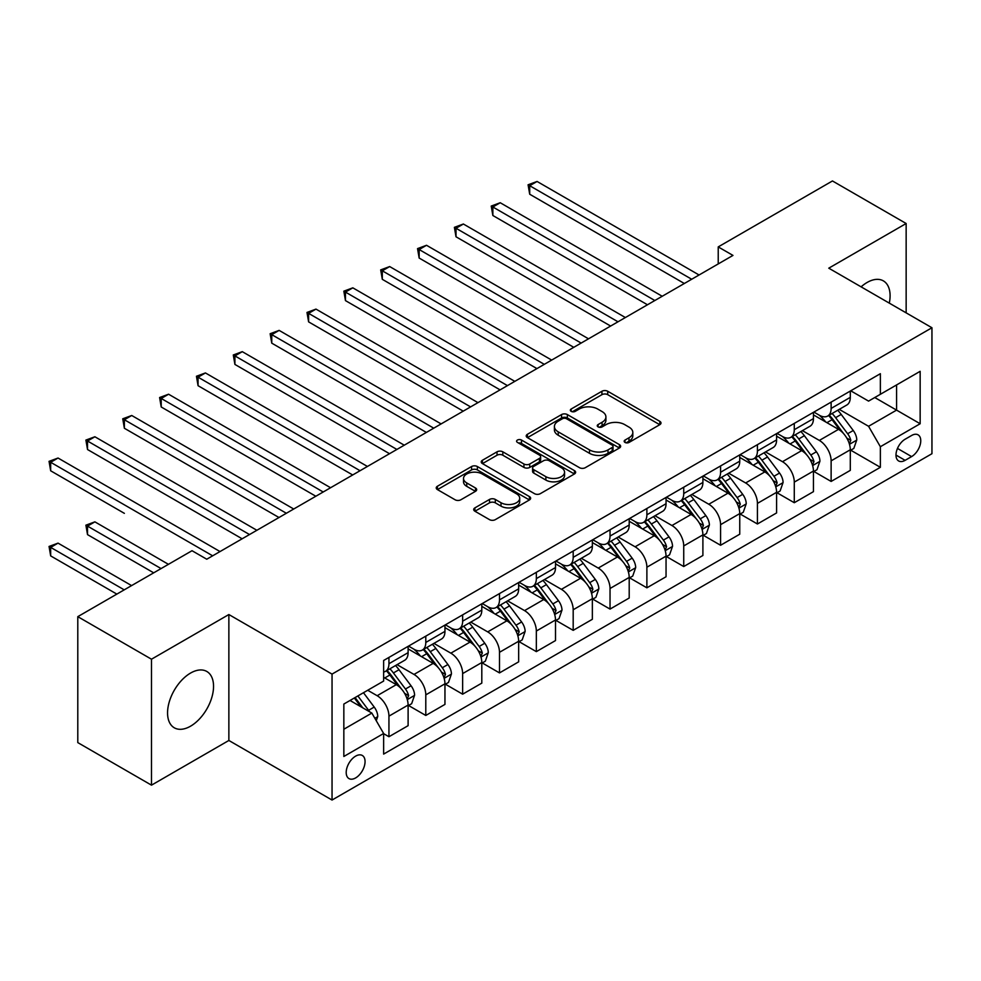 <?xml version="1.0" encoding="UTF-8"?>
<svg xmlns="http://www.w3.org/2000/svg" width="981" height="981" viewBox="0 0 981 981"><rect width="100%" height="100%" fill="white"/><g stroke="black" fill="none" stroke-linecap="round" stroke-linejoin="round"><path stroke-width="1.47" d="M625.007 442.431A2.869 1.655 0 0 0 629.054 442.431L659.808 424.675A4.096 2.367 0 0 0 660.998 423.007A4.096 2.367 0 0 0 659.808 421.34L607.717 391.26A4.096 2.367 0 0 0 601.929 391.26L571.187 409.016A2.869 1.655 0 0 0 570.353 410.181A2.869 1.655 0 0 0 571.187 411.358A2.869 1.655 0 0 0 575.234 411.358L579.219 409.052A13.096 7.566 0 0 1 597.736 409.052L602.076 411.566A13.096 7.566 0 0 1 605.915 416.913A13.096 7.566 0 0 1 602.076 422.259L598.103 424.552A2.869 1.655 0 0 0 597.257 425.717A2.869 1.655 0 0 0 598.103 426.894A2.869 1.655 0 0 0 602.15 426.894L606.123 424.589A13.096 7.566 0 0 1 624.652 424.589L628.98 427.103A13.096 7.566 0 0 1 632.819 432.449A13.096 7.566 0 0 1 628.98 437.784L625.007 440.089A2.869 1.655 0 0 0 624.174 441.254A2.869 1.655 0 0 0 625.007 442.431L625.007 440.089M190.547 726.185A32.52 18.774 120 0 0 211.798 697.528A32.52 18.774 120 0 0 206.807 671.47A32.52 18.774 120 0 0 190.547 673.076A32.52 18.774 120 0 0 169.308 701.734A32.52 18.774 120 0 0 174.287 727.792A32.52 18.774 120 0 0 190.547 726.185M889.301 303.129A32.52 18.774 120 0 0 883.354 280.873A32.52 18.774 120 0 0 867.094 282.479A32.52 18.774 120 0 0 861.11 286.844M355.637 777.921A13.342 7.701 120 0 0 364.343 766.161A13.342 7.701 120 0 0 362.308 755.468A13.342 7.701 120 0 0 355.637 756.13A13.342 7.701 120 0 0 346.918 767.89A13.342 7.701 120 0 0 348.966 778.583A13.342 7.701 120 0 0 355.637 777.921M474.902 507.876A4.096 2.367 0 0 0 473.7 509.544A4.096 2.367 0 0 0 474.902 511.211L489.519 519.648A4.096 2.367 0 0 0 495.307 519.648L529.446 499.93A4.096 2.367 0 0 0 530.647 498.262A4.096 2.367 0 0 0 529.446 496.594L477.367 466.527A4.096 2.367 0 0 0 471.579 466.527L437.428 486.233A4.096 2.367 0 0 0 436.238 487.913A4.096 2.367 0 0 0 437.428 489.58L455.086 499.77A4.096 2.367 0 0 0 460.874 499.77L475.478 491.334A4.096 2.367 0 0 0 476.68 489.666A4.096 2.367 0 0 0 475.478 487.986L466.735 482.934A10.95 6.315 0 0 1 463.523 478.47A10.95 6.315 0 0 1 470.279 472.634A10.95 6.315 0 0 1 482.211 473.995L516.496 493.799A10.95 6.315 0 0 1 519.709 498.262A10.95 6.315 0 0 1 512.953 504.099A10.95 6.315 0 0 1 501.021 502.738L495.307 499.439A4.096 2.367 0 0 0 489.519 499.439L474.902 507.876L474.902 511.211M228.867 614.535L151.491 659.207L77.793 616.657L77.793 742.605L151.491 785.156L228.867 740.471L332.044 800.042L332.044 674.094L228.867 614.535L228.867 740.471M906.15 312.853L906.15 223.509L828.773 268.181L931.95 327.752L332.044 674.094M906.15 223.509L832.452 180.958L718.227 246.905L718.227 263.926M77.793 616.657L192.018 550.709L206.758 559.219L732.966 255.416L718.227 246.905M579.501 467.692A4.096 2.367 0 0 0 585.289 467.692L619.44 447.986A4.096 2.367 0 0 0 620.642 446.306A4.096 2.367 0 0 0 619.44 444.638L567.349 414.571A4.096 2.367 0 0 0 561.561 414.571L527.422 434.276A4.096 2.367 0 0 0 526.221 435.956A4.096 2.367 0 0 0 527.422 437.624L579.501 467.692M518.581 443.044A2.869 1.655 0 0 1 521.487 443.449L521.487 440.04L574.437 470.622A4.096 2.367 0 0 1 575.639 472.29A4.096 2.367 0 0 1 574.437 473.958L540.298 493.676A4.096 2.367 0 0 1 534.51 493.676L482.431 463.596L482.431 460.261A4.096 2.367 0 0 0 481.23 461.928A4.096 2.367 0 0 0 482.431 463.596M482.431 460.261L497.036 451.824A4.096 2.367 0 0 1 502.824 451.824L523.952 464.013A4.096 2.367 0 0 0 529.74 464.013L539.427 458.421A4.096 2.367 0 0 0 540.629 456.754A4.096 2.367 0 0 0 539.427 455.086L517.441 442.382A2.869 1.655 0 0 1 516.595 441.217A2.869 1.655 0 0 1 518.373 439.684A2.869 1.655 0 0 1 521.487 440.04M911.607 435.49L905.12 439.23A12.925 7.456 120 0 0 896.683 450.622A12.925 7.456 120 0 0 898.657 460.972A12.925 7.456 120 0 0 905.12 460.334L911.607 456.594A12.925 7.456 120 0 0 920.055 445.202A12.925 7.456 120 0 0 918.069 434.841A12.925 7.456 120 0 0 911.607 435.49M332.044 800.042L931.95 453.7L931.95 327.752M850.735 390.806L868.565 401.106L880.362 394.301L880.362 373.7L383.632 660.483L383.632 681.072L343.84 704.051L343.84 756.474L383.632 733.494L383.632 754.095L880.362 467.312L880.362 446.723L868.565 426.294L839.258 409.371M880.362 394.301L920.153 371.321L920.153 423.743L880.362 446.723M151.491 659.207L151.491 785.156M874.758 397.526L896.573 410.119L896.573 384.932L920.153 371.321M868.565 426.294L896.573 410.119L920.153 423.743M343.84 729.239L371.848 713.077L350.033 700.483M383.632 733.665L388.942 736.731L388.942 716.142A16.677 9.626 -120 0 0 377.158 695.713L367.716 690.268M388.942 736.731L408.108 725.67L408.108 705.069A16.677 9.626 -120 0 0 396.312 684.652L383.632 677.331M408.55 705.498L425.791 715.456L425.791 694.867A16.677 9.626 -120 0 0 414.007 674.438L397.072 664.664M425.791 715.456L444.957 704.395L444.957 683.806A16.677 9.626 -120 0 0 433.161 663.377L408.108 648.907M445.399 684.223L462.64 694.18L462.64 673.591A16.677 9.626 -120 0 0 450.855 653.162L433.921 643.389M462.64 694.18L481.806 683.119L481.806 662.531A16.677 9.626 -120 0 0 470.009 642.101L444.957 627.632M482.247 662.948L499.488 672.905L499.488 652.316A16.677 9.626 -120 0 0 487.704 631.887L470.77 622.113M499.488 672.905L518.655 661.844L518.655 641.255A16.677 9.626 -120 0 0 506.858 620.826L481.806 606.356M519.096 641.672L536.337 651.629L536.337 631.041A16.677 9.626 -120 0 0 524.553 610.611L507.618 600.838M536.337 651.629L555.504 640.568L555.504 619.98A16.677 9.626 -120 0 0 543.707 599.55L518.655 585.081M555.945 620.409L573.186 630.354L573.186 609.765A16.677 9.626 -120 0 0 561.402 589.336L544.467 579.563M573.186 630.354L592.352 619.293L592.352 598.704A16.677 9.626 -120 0 0 580.556 578.275L555.504 563.817M592.794 599.133L610.035 609.091L610.035 588.49A16.677 9.626 -120 0 0 598.251 568.073L581.316 558.287M610.035 609.091L629.201 598.018L629.201 577.429A16.677 9.626 -120 0 0 617.405 557L592.352 542.542M629.643 577.858L646.884 587.815L646.884 567.214A16.677 9.626 -120 0 0 635.099 546.797L618.165 537.012M646.884 587.815L666.05 576.742L666.05 556.153A16.677 9.626 -120 0 0 654.253 535.724L629.201 521.267M666.491 556.583L683.732 566.54L683.732 545.939A16.677 9.626 -120 0 0 671.948 525.522L655.014 515.748M683.732 566.54L702.899 555.479L702.899 534.878A16.677 9.626 -120 0 0 691.102 514.461L666.05 499.991M703.34 535.307L720.581 545.264L720.581 524.663A16.677 9.626 -120 0 0 708.797 504.246L691.863 494.473M720.581 545.264L739.748 534.204L739.748 513.603A16.677 9.626 -120 0 0 727.951 493.185L702.899 478.716M740.189 514.032L757.43 523.989L757.43 503.388A16.677 9.626 -120 0 0 745.646 482.971L728.711 473.198M757.43 523.989L776.596 512.928L776.596 492.327A16.677 9.626 -120 0 0 764.8 471.91L739.748 457.44M777.038 492.756L794.279 502.713L794.279 482.112A16.677 9.626 -120 0 0 782.495 461.695L765.56 451.922M794.279 502.713L813.445 491.653L813.445 471.052A16.677 9.626 -120 0 0 801.649 450.635L776.596 436.165M813.887 471.481L831.128 481.438L831.128 460.849A16.677 9.626 -120 0 0 819.343 440.42L802.409 430.647M831.128 481.438L850.294 470.377L850.294 449.776A16.677 9.626 -120 0 0 838.497 429.359L813.445 414.889M813.887 412.081L819.343 415.233A16.677 9.626 -120 0 0 827.682 416.054A16.677 9.626 -120 0 0 831.128 408.427L831.128 402.124M777.038 433.357L782.495 436.508A16.677 9.626 -120 0 0 790.833 437.33A16.677 9.626 -120 0 0 794.279 429.703L794.279 423.4M740.189 454.632L745.646 457.784A16.677 9.626 -120 0 0 753.984 458.605A16.677 9.626 -120 0 0 757.43 450.966L757.43 444.675M703.34 475.908L708.797 479.059A16.677 9.626 -120 0 0 717.136 479.881A16.677 9.626 -120 0 0 720.581 472.241L720.581 465.95M666.491 497.183L671.948 500.335A16.677 9.626 -120 0 0 680.287 501.156A16.677 9.626 -120 0 0 683.732 493.517L683.732 487.226M629.643 518.459L635.099 521.598A16.677 9.626 -120 0 0 643.438 522.432A16.677 9.626 -120 0 0 646.884 514.792L646.884 508.501M592.794 539.734L598.251 542.873A16.677 9.626 -120 0 0 606.589 543.707A16.677 9.626 -120 0 0 610.035 536.067L610.035 529.777M555.945 561.009L561.402 564.149A16.677 9.626 -120 0 0 569.74 564.982A16.677 9.626 -120 0 0 573.186 557.343L573.186 551.052M519.096 582.273L524.553 585.424A16.677 9.626 -120 0 0 532.891 586.258A16.677 9.626 -120 0 0 536.337 578.618L536.337 572.315M482.247 603.548L487.704 606.699A16.677 9.626 -120 0 0 496.043 607.533A16.677 9.626 -120 0 0 499.488 599.894L499.488 593.591M445.399 624.823L450.855 627.975A16.677 9.626 -120 0 0 459.194 628.796A16.677 9.626 -120 0 0 462.64 621.169L462.64 614.866M408.55 646.099L414.007 649.25A16.677 9.626 -120 0 0 422.345 650.072A16.677 9.626 -120 0 0 425.791 642.445L425.791 636.142M850.735 450.205L880.362 467.312M827.682 416.054L846.836 404.994A16.677 9.626 -120 0 0 850.294 397.354L850.294 391.063M790.833 437.33L809.987 426.269A16.677 9.626 -120 0 0 813.445 418.629L813.445 412.339M753.984 458.605L773.138 447.544A16.677 9.626 -120 0 0 776.596 439.905L776.596 433.614M717.136 479.881L736.29 468.82A16.677 9.626 -120 0 0 739.748 461.18L739.748 454.89M680.287 501.156L699.441 490.095A16.677 9.626 -120 0 0 702.899 482.456L702.899 476.165M643.438 522.432L662.592 511.371A16.677 9.626 -120 0 0 666.05 503.731L666.05 497.441M606.589 543.707L625.743 532.646A16.677 9.626 -120 0 0 629.201 525.007L629.201 518.704M569.74 564.982L588.894 553.909A16.677 9.626 -120 0 0 592.352 546.282L592.352 539.979M532.891 586.258L552.045 575.185A16.677 9.626 -120 0 0 555.504 567.558L555.504 561.255M496.043 607.533L515.197 596.46A16.677 9.626 -120 0 0 518.655 588.833L518.655 582.53M459.194 628.796L478.348 617.736A16.677 9.626 -120 0 0 481.806 610.108L481.806 603.806M422.345 650.072L441.499 639.011A16.677 9.626 -120 0 0 444.957 631.384L444.957 625.081M383.632 672.022A16.677 9.626 -120 0 0 385.496 671.347L404.65 660.287A16.677 9.626 -120 0 0 408.108 652.659L408.108 646.356M385.496 671.347A16.677 9.626 -120 0 0 388.942 663.72L388.942 657.417M371.848 713.077L383.632 733.494M626.148 442.836L628.98 441.192A13.096 7.566 0 0 0 632.819 435.846L632.819 432.449M605.915 416.913L605.915 420.309A13.096 7.566 0 0 1 602.076 425.656L599.244 427.299M659.747 424.712L607.717 394.669A4.096 2.367 0 0 0 601.929 394.669L572.328 411.762M619.379 448.01L567.349 417.967A4.096 2.367 0 0 0 561.561 417.967L527.471 437.649M612.205 447.483A2.869 1.655 0 0 0 613.039 446.306A2.869 1.655 0 0 0 612.205 445.141L566.491 418.74A2.869 1.655 0 0 0 562.432 418.74L558.238 421.168A13.096 7.566 0 0 0 554.4 426.514A13.096 7.566 0 0 0 558.238 431.861L589.495 449.899A13.096 7.566 0 0 0 608.012 449.899L612.205 447.483L612.205 450.88A2.869 1.655 0 0 0 613.039 449.715L613.039 446.306M554.4 426.514L554.4 429.923A13.096 7.566 0 0 0 558.238 435.257L558.238 431.861M612.205 450.88L608.012 453.308A13.096 7.566 0 0 1 589.495 453.308L558.238 435.257M482.48 463.633L497.036 455.221L497.036 451.824M540.629 456.754L540.629 460.15A4.096 2.367 0 0 1 539.427 461.83L529.74 467.422A4.096 2.367 0 0 1 523.952 467.422L502.824 455.221A4.096 2.367 0 0 0 497.036 455.221M521.487 443.449L574.388 473.995M545.865 476.668A10.95 6.315 0 0 0 557.797 478.041A10.95 6.315 0 0 0 564.553 472.204A10.95 6.315 0 0 0 561.353 467.741L549.274 460.763A4.096 2.367 0 0 0 543.486 460.763L533.787 466.355A4.096 2.367 0 0 0 532.585 468.023A4.096 2.367 0 0 0 533.787 469.703L545.865 476.668L545.865 480.077A10.95 6.315 0 0 0 557.797 481.45A10.95 6.315 0 0 0 564.553 475.613L564.553 472.204M532.585 468.023L532.585 471.432A4.096 2.367 0 0 0 533.787 473.1L533.787 469.703M545.865 480.077L533.787 473.1M519.709 498.262L519.709 501.671A10.95 6.315 0 0 1 512.953 507.508A10.95 6.315 0 0 1 501.021 506.135L495.307 502.836A4.096 2.367 0 0 0 489.519 502.836L474.963 511.248M463.523 478.47L463.523 481.867A10.95 6.315 0 0 0 466.735 486.343L466.735 482.934M475.429 491.358L466.735 486.343M529.397 499.967L477.367 469.924A4.096 2.367 0 0 0 471.579 469.924L437.489 489.605M850.294 450.463L853.826 448.415L856.781 439.905A11.049 6.377 -120 0 0 853.249 430.5L841.208 414.423A31.895 18.418 -120 0 0 837.725 410.254M825.744 421.989A31.895 18.418 -120 0 0 819.221 415.159M849.288 443.694L850.809 440.383A11.049 6.377 -120 0 0 847.645 433.737L835.604 417.661A31.895 18.418 -120 0 0 832.121 413.492M829.153 415.196A26.475 15.279 60 0 1 833.507 420.138L843.697 433.749M529.703 279.327L610.623 326.048L456.006 236.777L456.006 228.266L463.375 224.011L625.363 317.537M828.589 415.527A31.895 18.418 60 0 1 832.072 419.696L840.079 430.389M691.691 279.242L529.703 185.716L537.073 181.46L699.061 274.987M684.321 283.497L529.703 194.226L529.703 185.716L528.085 184.784L537.073 181.46M529.703 194.226L528.085 184.784M813.445 471.738L816.977 469.691L819.932 461.18A11.049 6.377 -120 0 0 816.4 451.775L804.359 435.699A31.895 18.418 -120 0 0 800.876 431.53M788.896 443.265A31.895 18.418 -120 0 0 782.372 436.435M812.44 464.969L813.96 461.659A11.049 6.377 -120 0 0 810.797 455.012L798.755 438.936A31.895 18.418 -120 0 0 795.272 434.767M792.305 436.471A26.475 15.279 60 0 1 796.658 441.413L806.848 455.025M492.854 300.603L573.775 347.323L419.157 258.052L419.157 249.542L426.527 245.287L588.514 338.813M791.741 436.803A31.895 18.418 60 0 1 795.223 440.972L803.231 451.665M776.596 493.014L780.128 490.966L783.083 482.456A11.049 6.377 -120 0 0 779.552 473.05L767.51 456.974A31.895 18.418 -120 0 0 764.027 452.805M752.047 464.54A31.895 18.418 -120 0 0 745.523 457.71M775.591 486.245L777.111 482.934A11.049 6.377 -120 0 0 773.948 476.288L761.906 460.199A31.895 18.418 -120 0 0 758.423 456.042M755.456 457.747A26.475 15.279 60 0 1 759.809 462.689L769.999 476.3M456.006 321.878L536.926 368.598L382.308 279.327L382.308 270.817L389.678 266.562L551.665 360.088M754.892 458.078A31.895 18.418 60 0 1 758.374 462.247L766.382 472.94M739.748 514.289L743.279 512.241L746.234 503.731A11.049 6.377 -120 0 0 742.703 494.326L730.661 478.25A31.895 18.418 -120 0 0 727.179 474.081M715.198 485.816A31.895 18.418 -120 0 0 708.674 478.986M738.742 507.52L740.263 504.209A11.049 6.377 -120 0 0 737.099 497.563L725.057 481.475A31.895 18.418 -120 0 0 721.575 477.318M718.607 479.022A26.475 15.279 60 0 1 722.96 483.964L733.15 497.575M419.157 343.154L500.077 389.874L345.459 300.603L345.459 292.093L352.829 287.838L514.817 381.364M718.043 479.353A31.895 18.418 60 0 1 721.525 483.523L729.533 494.216M654.842 300.517L492.854 206.991L500.224 202.736L662.212 296.262M647.472 304.772L492.854 215.501L492.854 206.991L491.236 206.059L500.224 202.736M492.854 215.501L491.236 206.059M617.993 321.793L454.387 227.334L463.375 224.011M456.006 236.777L454.387 227.334M581.144 343.068L417.538 248.61L426.527 245.287M419.157 258.052L417.538 248.61M702.899 535.565L706.43 533.517L709.386 525.007A11.049 6.377 -120 0 0 705.854 515.601L693.812 499.525A31.895 18.418 -120 0 0 690.33 495.356M678.349 507.091A31.895 18.418 -120 0 0 671.826 500.261M701.893 528.796L703.414 525.473A11.049 6.377 -120 0 0 700.25 518.839L688.208 502.75A31.895 18.418 -120 0 0 684.726 498.581M681.758 500.298A26.475 15.279 60 0 1 686.111 505.24L696.302 518.851M382.308 364.429L463.228 411.149L308.61 321.878L308.61 313.368L315.98 309.113L477.968 402.639M681.194 500.629A31.895 18.418 60 0 1 684.677 504.798L692.684 515.491M544.296 364.343L380.689 269.885L389.678 266.562M382.308 279.327L380.689 269.885M666.05 556.84L669.582 554.792L672.537 546.282A11.049 6.377 -120 0 0 669.005 536.877L656.963 520.801A31.895 18.418 -120 0 0 653.481 516.631M641.5 528.367A31.895 18.418 -120 0 0 634.977 521.536M665.044 550.071L666.565 546.748A11.049 6.377 -120 0 0 663.401 540.102L651.359 524.026A31.895 18.418 -120 0 0 647.877 519.856M644.909 521.573A26.475 15.279 60 0 1 649.263 526.515L659.453 540.126M345.459 385.705L426.379 432.425L271.762 343.154L271.762 334.644L279.131 330.389L441.119 423.915M644.345 521.904A31.895 18.418 60 0 1 647.828 526.074L655.835 536.766M507.447 385.619L343.84 291.161L352.829 287.838M345.459 300.603L343.84 291.161M629.201 578.103L632.733 576.068L635.688 567.558A11.049 6.377 -120 0 0 632.156 558.152L620.115 542.064A31.895 18.418 -120 0 0 616.632 537.907M604.652 549.642A31.895 18.418 -120 0 0 598.128 542.812M628.196 571.347L629.716 568.024A11.049 6.377 -120 0 0 626.552 561.377L614.511 545.301A31.895 18.418 -120 0 0 611.028 541.132M608.061 542.849A26.475 15.279 60 0 1 612.414 547.79L622.604 561.402M308.61 406.98L389.531 453.7L234.913 364.429L234.913 355.919L242.282 351.664L404.27 445.19M607.497 543.18A31.895 18.418 60 0 1 610.979 547.349L618.986 558.03M470.598 406.894L306.992 312.436L315.98 309.113M308.61 321.878L306.992 312.436M592.352 599.379L595.884 597.343L598.839 588.833A11.049 6.377 -120 0 0 595.308 579.428L583.266 563.339A31.895 18.418 -120 0 0 579.783 559.182M567.803 570.917A31.895 18.418 -120 0 0 561.279 564.087M591.347 592.622L592.867 589.299A11.049 6.377 -120 0 0 589.704 582.653L577.662 566.577A31.895 18.418 -120 0 0 574.179 562.407M571.212 564.124A26.475 15.279 60 0 1 575.565 569.066L585.755 582.665M271.762 428.256L352.682 474.963L198.064 385.705L198.064 377.195L205.434 372.939L367.421 466.453M570.648 564.455A31.895 18.418 60 0 1 574.13 568.624L582.138 579.305M433.749 428.17L270.143 333.712L279.131 330.389M271.762 343.154L270.143 333.712M555.504 620.654L559.035 618.619L561.99 610.108A11.049 6.377 -120 0 0 558.459 600.703L546.417 584.615A31.895 18.418 -120 0 0 542.934 580.445M530.954 592.193A31.895 18.418 -120 0 0 524.43 585.35M554.498 613.885L556.019 610.574A11.049 6.377 -120 0 0 552.855 603.928L540.813 587.852A31.895 18.418 -120 0 0 537.33 583.683M534.363 585.399A26.475 15.279 60 0 1 538.716 590.341L548.906 603.94M234.913 449.531L315.833 496.239L161.215 406.98L161.215 398.47L168.585 394.215L330.572 487.729M533.799 585.731A31.895 18.418 60 0 1 537.281 589.9L545.289 600.58M396.9 449.445L233.294 354.975L242.282 351.664M234.913 364.429L233.294 354.975M518.655 641.93L522.186 639.894L525.142 631.384A11.049 6.377 -120 0 0 521.61 621.966L509.568 605.89A31.895 18.418 -120 0 0 506.086 601.721M494.105 613.468A31.895 18.418 -120 0 0 487.582 606.626M517.649 635.161L519.17 631.85A11.049 6.377 -120 0 0 516.006 625.204L503.964 609.127A31.895 18.418 -120 0 0 500.482 604.958M497.514 606.675A26.475 15.279 60 0 1 501.867 611.617L512.057 625.216M198.064 470.806L278.984 517.514L124.366 428.256L124.366 419.745L131.736 415.49L293.724 509.004M496.95 607.006A31.895 18.418 60 0 1 500.433 611.175L508.44 621.856M360.052 470.708L196.445 376.25L205.434 372.939M198.064 385.705L196.445 376.25M481.806 663.205L485.337 661.169L488.293 652.659A11.049 6.377 -120 0 0 484.761 643.242L472.719 627.166A31.895 18.418 -120 0 0 469.237 622.996M457.256 634.744A31.895 18.418 -120 0 0 450.733 627.901M480.8 656.436L482.321 653.125A11.049 6.377 -120 0 0 479.157 646.479L467.115 630.403A31.895 18.418 -120 0 0 463.633 626.234M460.665 627.95A26.475 15.279 60 0 1 465.019 632.892L475.209 646.491M161.215 492.07L242.135 538.79L87.517 449.519L87.517 441.021L94.887 436.766L256.875 530.28M460.101 628.281A31.895 18.418 60 0 1 463.584 632.438L471.591 643.131M323.203 491.984L159.596 397.526L168.585 394.215M161.215 406.98L159.596 397.526M444.957 684.48L448.489 682.445L451.444 673.935A11.049 6.377 -120 0 0 447.912 664.517L435.871 648.441A31.895 18.418 -120 0 0 432.388 644.272M420.408 656.019A31.895 18.418 -120 0 0 413.884 649.177M443.952 677.712L445.472 674.401A11.049 6.377 -120 0 0 442.308 667.754L430.267 651.678A31.895 18.418 -120 0 0 426.784 647.509M423.817 649.226A26.475 15.279 60 0 1 428.17 654.168L438.36 667.767M124.366 513.345L50.669 470.794L50.669 462.284L58.038 458.029L220.026 551.555M423.252 649.545A31.895 18.418 60 0 1 426.735 653.714L434.742 664.407M286.354 513.259L122.748 418.801L131.736 415.49M124.366 428.256L122.748 418.801M408.108 705.756L411.64 703.708L414.595 695.198A11.049 6.377 -120 0 0 411.064 685.793L399.022 669.716A31.895 18.418 -120 0 0 395.539 665.547M407.103 698.987L408.623 695.676A11.049 6.377 -120 0 0 405.46 689.03L393.418 672.954A31.895 18.418 -120 0 0 389.935 668.784M386.968 670.501A26.475 15.279 60 0 1 391.321 675.431L401.511 689.042M168.438 564.32L94.887 521.855L87.517 526.11L87.517 534.62L153.698 572.83M386.404 670.82A31.895 18.418 60 0 1 389.886 674.989L397.894 685.682M87.517 534.62L85.899 525.178L161.068 568.575M85.899 525.178L94.887 521.855M249.505 534.535L85.899 440.077L94.887 436.766M87.517 449.519L85.899 440.077M376.263 720.728L377.746 716.473A11.049 6.377 -120 0 0 374.215 707.068L363.473 692.721M131.589 585.596L58.038 543.131L50.669 547.386L50.669 555.896L116.849 594.106M369.616 711.789A11.049 6.377 -120 0 0 368.611 710.305L357.869 695.958M355.097 697.552L362.823 707.865M354.325 697.994L360.873 706.737M50.669 555.896L49.05 546.454L124.219 589.851M49.05 546.454L58.038 543.131M212.656 555.81L49.05 461.352L58.038 458.029M50.669 470.794L49.05 461.352M377.158 695.713L396.312 684.652M414.007 674.438L433.161 663.377M450.855 653.162L470.009 642.101M487.704 631.887L506.858 620.826M524.553 610.611L543.707 599.55M561.402 589.336L580.556 578.275M598.251 568.073L617.405 557M635.099 546.797L654.253 535.724M671.948 525.522L691.102 514.461M708.797 504.246L727.951 493.185M745.646 482.971L764.8 471.91M782.495 461.695L801.649 450.635M819.343 440.42L838.497 429.359M831.128 408.427L850.294 397.354M831.128 460.849L850.294 449.776M794.279 482.112L813.445 471.052M794.279 429.703L813.445 418.629M757.43 503.388L776.596 492.327M757.43 450.966L776.596 439.905M720.581 524.663L739.748 513.603M720.581 472.241L739.748 461.18M683.732 545.939L702.899 534.878M683.732 493.517L702.899 482.456M646.884 567.214L666.05 556.153M646.884 514.792L666.05 503.731M610.035 588.49L629.201 577.429M610.035 536.067L629.201 525.007M573.186 609.765L592.352 598.704M573.186 557.343L592.352 546.282M536.337 631.041L555.504 619.98M536.337 578.618L555.504 567.558M499.488 652.316L518.655 641.255M499.488 599.894L518.655 588.833M462.64 673.591L481.806 662.531M462.64 621.169L481.806 610.108M425.791 694.867L444.957 683.806M425.791 642.445L444.957 631.384M388.942 716.142L408.108 705.069M388.942 663.72L408.108 652.659M897.468 448.427L911.607 456.594M895.984 455.061L905.12 460.334M628.98 441.192L628.98 437.784M598.103 426.894L598.103 424.552M602.076 425.656L602.076 422.259M571.187 411.358L571.187 409.016M601.929 394.669L601.929 391.26M607.717 394.669L607.717 391.26M659.808 424.675L659.808 421.34M527.422 437.624L527.422 434.276M561.561 417.967L561.561 414.571M567.349 417.967L567.349 414.571M619.44 447.986L619.44 444.638M589.495 453.308L589.495 449.899M608.012 453.308L608.012 449.899M502.824 455.221L502.824 451.824M523.952 467.422L523.952 464.013M529.74 467.422L529.74 464.013M539.427 461.83L539.427 458.421M574.437 473.958L574.437 470.622M489.519 502.836L489.519 499.439M495.307 502.836L495.307 499.439M501.021 506.135L501.021 502.738M475.478 491.334L475.478 487.986M437.428 489.58L437.428 486.233M471.579 469.924L471.579 466.527M477.367 469.924L477.367 466.527M529.446 499.93L529.446 496.594M849.472 444.295L856.707 440.126M835.604 417.661L841.208 414.423M826.922 422.676L832.072 419.696M847.645 433.737L853.249 430.5M846.775 438.053L850.809 440.383M812.624 465.57L819.858 461.401M798.755 438.936L804.359 435.699M790.073 443.939L795.223 440.972M810.797 455.012L816.4 451.775M809.926 459.329L813.96 461.659M775.775 486.846L783.01 482.677M761.906 460.199L767.51 456.974M753.224 465.215L758.374 462.247M773.948 476.288L779.552 473.05M773.077 480.592L777.111 482.934M738.926 508.121L746.161 503.952M725.057 481.475L730.661 478.25M716.375 486.49L721.525 483.523M737.099 497.563L742.703 494.326M736.228 501.867L740.263 504.209M702.077 529.397L709.312 525.215M688.208 502.75L693.812 499.525M679.526 507.766L684.677 504.798M700.25 518.839L705.854 515.601M699.379 523.143L703.414 525.473M665.228 550.672L672.463 546.491M651.359 524.026L656.963 520.801M642.678 529.041L647.828 526.074M663.401 540.102L669.005 536.877M662.531 544.418L666.565 546.748M628.38 571.948L635.614 567.766M614.511 545.301L620.115 542.064M605.829 550.316L610.979 547.349M626.552 561.377L632.156 558.152M625.682 565.694L629.716 568.024M591.531 593.223L598.766 589.041M577.662 566.577L583.266 563.339M568.98 571.592L574.13 568.624M589.704 582.653L595.308 579.428M588.833 586.969L592.867 589.299M554.682 614.498L561.917 610.317M540.813 587.852L546.417 584.615M532.131 592.867L537.281 589.9M552.855 603.928L558.459 600.703M551.984 608.245L556.019 610.574M517.833 635.774L525.068 631.592M503.964 609.127L509.568 605.89M495.282 614.143L500.433 611.175M516.006 625.204L521.61 621.966M515.135 629.52L519.17 631.85M480.984 657.049L488.219 652.868M467.115 630.403L472.719 627.166M458.434 635.418L463.584 632.438M479.157 646.479L484.761 643.242M478.287 650.795L482.321 653.125M444.135 678.325L451.37 674.143M430.267 651.678L435.871 648.441M421.585 656.694L426.735 653.714M442.308 667.754L447.912 664.517M441.438 672.071L445.472 674.401M407.287 699.6L414.522 695.419M393.418 672.954L399.022 669.716M384.736 677.969L389.886 674.989M405.46 689.03L411.064 685.793M404.589 693.346L408.623 695.676M374.865 718.313L377.673 716.694M368.611 710.305L374.215 707.068"/></g></svg>
